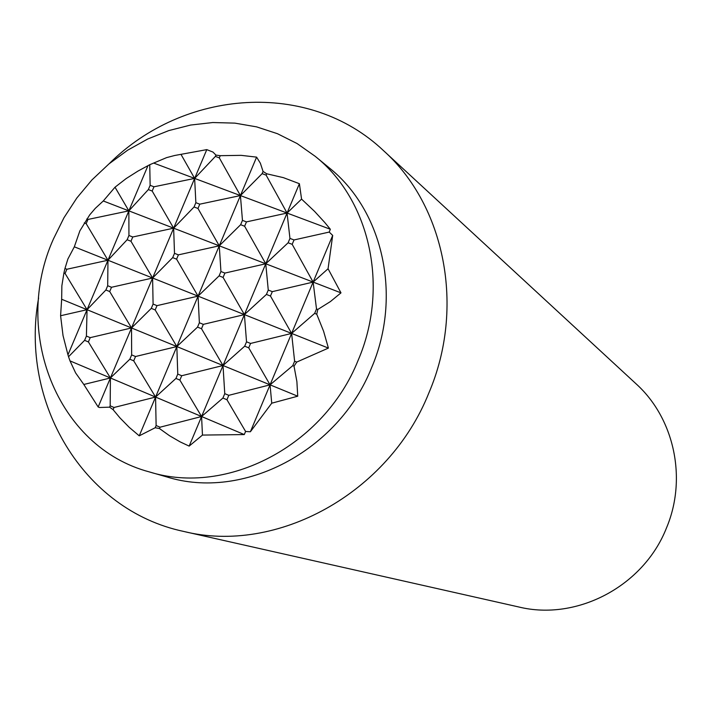 <?xml version="1.0" encoding="UTF-8"?>
<svg xmlns="http://www.w3.org/2000/svg" width="712" height="712" viewBox="0 0 712 712"><rect width="100%" height="100%" fill="white"/><g stroke="black" fill="none" stroke-linecap="round" stroke-linejoin="round"><path stroke-width="1.07" d="M74.324 246.824L291.608 333.421L250.571 343.442L246.53 341.813L244.394 314.606L203.329 324.361L199.369 322.758L198.07 296.139L156.987 305.644L153.098 304.068L152.599 278.018L111.508 287.274L107.69 285.735L107.966 260.227L66.875 269.252L64.961 268.477L67.898 258.99L74.324 246.824L79.86 230.875L89.685 214.908L95.292 208.358L103.284 200.971L115.015 187.203L126.149 178.579L137.968 171.085L149.751 164.703L166.617 157.619L174.68 155.492L206.783 149.627L212.977 152.083L215.941 155.091L220.231 155.679L241.137 155.35L256.605 157.13L260.378 163.235L263.057 171.441L266.697 173.781L283.412 177.653L299.396 183.705L301.568 199.102L314.57 211.375L324.663 222.375L330.341 229.264L329.211 232.067L332.691 235.414L328.063 268.753L340.986 292.863L330.377 301.585L317.792 309.462L316.76 314.214L323.595 331.249L328.41 348.088L296.717 362.079L294.617 361.224L291.608 333.421L328.41 348.088M103.284 200.971L128.854 210.859L87.968 219.447L86.802 218.985M115.015 187.203L128.854 210.859L148.345 189.579L152.181 191.038L173.639 228.169L132.761 236.989L128.934 235.485L128.854 210.859L219.26 245.809L178.4 254.86L174.502 253.338L173.639 228.169L194.056 206.978L197.972 208.465L219.26 245.809L265.754 263.778L224.912 273.079L220.934 271.521L219.26 245.809L240.638 224.707L244.625 226.229L265.754 263.778L313.129 282.094L272.313 291.644L268.264 290.06L265.754 263.778L288.12 242.783L292.178 244.332L313.129 282.094L340.986 292.863M317.792 309.462L316.511 308.955L313.129 282.094L328.063 268.753M271.735 403.197L270.062 384.836L297.732 396.201L271.735 403.197L250.384 431.766L245.604 431.481L244.269 434.569L202.457 435.077L201.576 416.52L160.058 427.2L156.124 425.518L155.572 397.065L114.036 407.478L110.173 405.822L110.413 377.974L83.811 384.471L75.614 372.919L69.999 360.886L244.269 434.569M224.761 393.656L223.007 365.514L270.062 384.836L228.792 395.329L224.761 393.656L222.918 398.053L226.941 399.726L245.604 431.481M177.769 374.094L176.834 346.557L223.007 365.514L181.711 375.731L177.769 374.094L175.935 378.446L179.878 380.092L201.576 416.52L222.918 398.053M131.658 354.905L131.524 327.956L176.834 346.557L135.529 356.516L131.658 354.905L129.833 359.213L133.714 360.833L155.572 397.065L175.935 378.446M86.41 336.073L87.051 309.693L131.524 327.956L90.21 337.648L86.41 336.073L84.603 340.336L88.404 341.929L110.413 377.974L129.833 359.213M61.659 299.262L61.873 285.717L63.92 273.007L65.086 273.47L87.051 309.693L60.591 315.745L61.659 299.262L87.051 309.693L105.892 289.998L109.701 291.537L131.524 327.956L151.282 308.376L155.172 309.951L176.834 346.557L197.535 327.111L201.505 328.713L223.007 365.514L244.688 346.201L248.728 347.83L270.062 384.836L292.757 365.665L294.029 366.182L296.886 381.552L297.732 396.201M69.999 360.886L68.539 356.739L84.603 340.336M84.265 222.909L86.179 223.657L107.966 260.227L127.136 239.739L130.964 241.243L152.599 278.018L172.687 257.628L176.585 259.159L198.07 296.139L219.109 275.864L223.079 277.422L244.394 314.606L266.422 294.439L270.471 296.032L291.608 333.421L314.66 313.387L316.76 314.214M181.008 154.397L194.634 178.409L215.38 156.409L219.314 157.859L240.416 195.569L262.132 173.648L266.128 175.125L287.061 213.048L246.45 221.895L242.463 220.373L240.416 195.569L330.341 229.264M153.659 163.057L240.416 195.569L199.778 204.175L195.862 202.689L194.634 178.409L153.979 186.784L150.134 185.334L149.751 164.703M329.211 232.067L294.02 239.953L289.953 238.404L287.061 213.048L301.568 199.102M65.086 273.47L66.875 269.252M63.92 273.007L64.961 268.477M86.179 223.657L87.968 219.447M147.847 165.949L67.96 354.825L63.03 335.592L60.591 315.745M332.691 235.414L250.384 431.766M316.511 308.955L314.66 313.387M294.617 361.224L292.757 365.665M296.717 362.079L294.029 366.182M226.941 399.726L228.792 395.329M248.728 347.83L250.571 343.442M270.471 296.032L272.313 291.644M268.264 290.06L266.422 294.439M246.53 341.813L244.688 346.201M299.396 183.705L189.152 446.104L180.252 441.938L169.581 435.762L159.488 428.553L160.058 427.2M202.457 435.077L189.152 446.104M266.128 175.125L266.697 173.781M179.878 380.092L181.711 375.731M201.505 328.713L203.329 324.361M223.079 277.422L224.912 273.079M263.057 171.441L262.132 173.648M220.934 271.521L219.109 275.864M156.124 425.518L155.189 427.743L139.24 435.833L129.21 427.325L119.936 417.873L113.11 409.676L114.036 407.478M159.488 428.553L155.189 427.743M199.369 322.758L197.535 327.111M256.605 157.13L139.24 435.833M219.314 157.859L220.231 155.679M133.714 360.833L135.529 356.516M155.172 309.951L156.987 305.644M176.585 259.159L178.4 254.86M215.941 155.091L215.38 156.409M174.502 253.338L172.687 257.628M110.173 405.822L109.612 407.157L99.493 407.504L98.167 406.988L83.811 384.471M113.11 409.676L109.612 407.157M153.098 304.068L151.282 308.376M206.783 149.627L98.167 406.988M88.404 341.929L90.21 337.648M109.701 291.537L111.508 287.274M130.964 241.243L132.761 236.989M128.934 235.485L127.136 239.739M107.69 285.735L105.892 289.998M68.539 356.739L67.96 354.825M152.181 191.038L153.979 186.784M195.862 202.689L194.056 206.978M244.625 226.229L246.45 221.895M289.953 238.404L288.12 242.783M292.178 244.332L294.02 239.953M197.972 208.465L199.778 204.175M242.463 220.373L240.638 224.707M150.134 185.334L148.345 189.579M109.105 163.787C183.981 89.062 308.697 79.7 383.608 150.721L636.047 383.804C674.193 418.158 687.427 478.446 666.459 528.001C643.541 586.323 576.845 621.229 518.817 606.989L183.643 531.428C82.645 510.059 19.58 402.066 38.608 298.008M383.608 150.721C444.947 205.706 465.461 307.459 428.873 392.935C388.779 493.558 276.657 554.63 183.643 531.428M315.185 156.302L329.167 167.792C383.092 210.672 402.36 296.245 371.557 367.793C338.191 451.604 242.872 500.75 166.804 476.924L149.395 471.931C56.506 447.252 11.864 331.036 53.489 238.885L63.964 217.747L76.843 197.989L91.901 179.958L108.918 163.938L127.617 150.214L147.687 139.027L168.806 130.581L190.629 125.045L212.79 122.535L234.907 123.132L256.587 126.87L277.449 133.705L297.1 143.557L315.185 156.302C370.062 199.921 389.624 287.239 358.127 360.325C324.022 445.935 226.799 496.193 149.395 471.931"/></g></svg>
